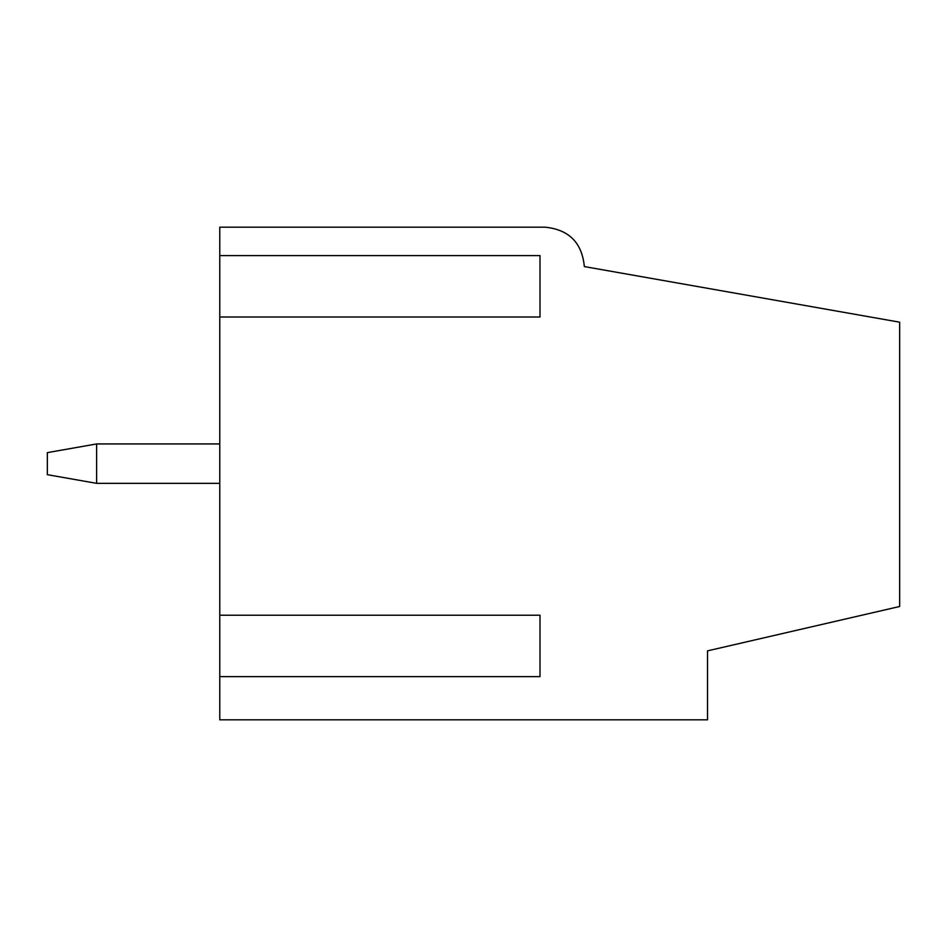 <?xml version="1.0" encoding="UTF-8"?>
<svg xmlns="http://www.w3.org/2000/svg" width="947" height="947" viewBox="0 0 947 947"><rect width="100%" height="100%" fill="white"/><g stroke="black" fill="none" stroke-linecap="round" stroke-linejoin="round"><path stroke-width="1.42" d="M219.775 443.942L96.618 443.942L96.618 483.349L219.775 483.349M96.618 443.942L47.35 452.63L47.35 474.672L96.618 483.349M219.775 316.996L219.775 719.827L707.516 719.827L707.516 650.861L899.65 606.494L899.65 322.181L584.346 266.581C582.014 242.645 568.875 229.505 544.939 227.173L219.775 227.173L219.775 255.583L540.003 255.583L540.003 316.996L219.775 316.996L219.775 255.583M219.775 615.23L540.003 615.23L540.003 676.632L219.775 676.632"/></g></svg>
